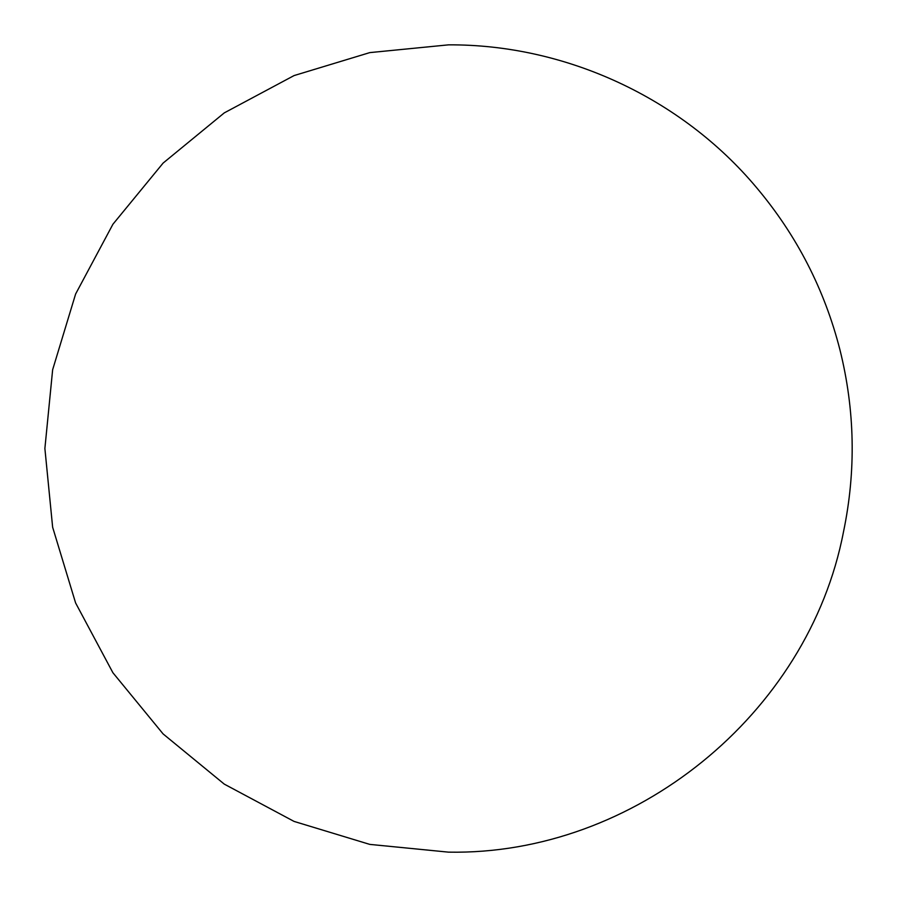<?xml version="1.0" encoding="UTF-8"?>
<svg xmlns="http://www.w3.org/2000/svg" width="897" height="897" viewBox="0 0 897 897"><rect width="100%" height="100%" fill="white"/><g stroke="black" fill="none" stroke-linecap="round" stroke-linejoin="round"><path stroke-width="1.35" d="M448.534 852.15C634.044 855.536 808.388 714.203 843.46 532.011C856.164 470.992 854.987 410.243 839.928 349.752C824.489 289.361 796.704 235.328 756.575 187.641C681.406 97.908 565.592 44.222 448.534 44.85L369.788 52.609L294.07 75.572L224.284 112.876L163.119 163.075L112.921 224.239L75.617 294.014L52.643 369.743L44.884 448.489L52.643 527.234L75.606 602.952L112.91 672.739L163.097 733.914L224.261 784.113L294.059 821.417L369.777 844.391L448.534 852.15C634.044 855.536 808.388 714.203 843.46 532.011C856.164 470.992 854.987 410.243 839.928 349.752C824.489 289.361 796.704 235.328 756.575 187.641C681.406 97.908 565.592 44.222 448.534 44.85L369.788 52.609L294.07 75.572L224.284 112.876L163.119 163.075L112.921 224.239L75.617 294.014L52.643 369.743L44.884 448.489L52.643 527.234L75.606 602.952L112.91 672.739L163.097 733.914L224.261 784.113L294.059 821.417L369.777 844.391L448.534 852.15"/></g></svg>
